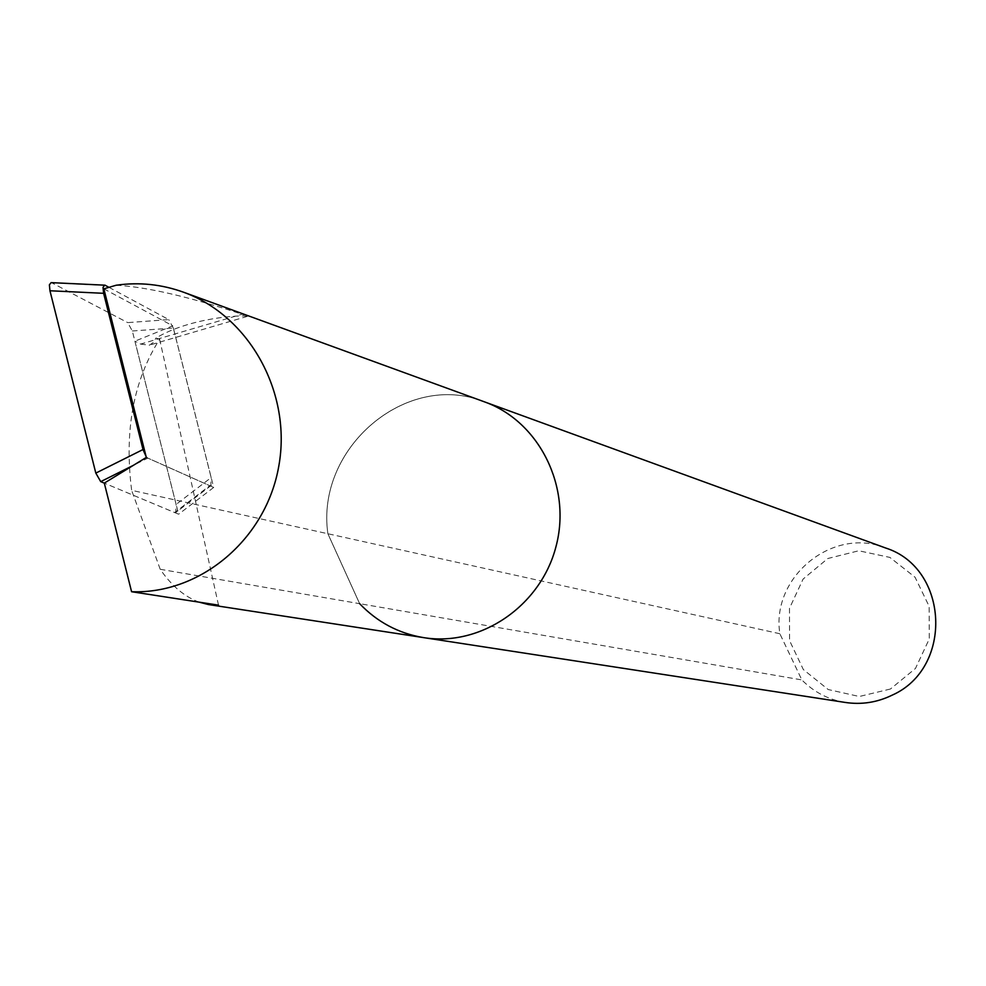 <?xml version="1.0" encoding="UTF-8"?>
<svg xmlns="http://www.w3.org/2000/svg" width="986" height="986" viewBox="0 0 986 986"><rect width="100%" height="100%" fill="white"/><g stroke="black" fill="none" stroke-linecap="round" stroke-linejoin="round"><path stroke-width="0.74" stroke-dasharray="4.93 3.7" d="M890.457 689.004L859.287 696.498L828.203 689.534L803.343 669.556L789.552 640.592L789.478 608.313L803.109 579.053L827.796 558.52L858.757 550.767L889.89 557.41L915.045 577.217L929.132 606.316L929.293 638.916L915.476 668.446L890.457 689.004M845.076 702.414C828.265 699.555 813.857 692.061 801.84 679.921L779.864 633.739C770.879 576.97 832.874 526.253 885.588 547.982M199.172 602.163C184.542 596.776 171.552 585.82 160.213 569.279L359.644 603.678L327.882 533.746C315.508 448.297 406.109 370.6 483.83 401.622M779.864 633.739L131.643 490.325C124.125 430.783 133.455 380.411 159.646 339.209L155.998 338.013C190.483 317.369 242.445 314.707 247.326 316.37L242.075 314.226L140.591 344.089L134.922 341.168L178.614 514.211L104.306 483.115L174.621 512.56L209.747 485.691L147.838 458.108L133.43 465.293M424.658 637.782L423.216 637.56C398.393 633.32 377.194 622.018 359.644 603.678L801.84 679.921M116.163 285.237C146.372 286.877 188.338 296.539 242.075 314.226M359.644 603.678L327.882 533.746C315.409 447.792 407.119 369.935 484.989 402.041M160.213 569.279L131.643 490.325M218.51 605.145L159.646 339.209M140.591 344.089L149.428 345.186L153.113 342.623L155.998 338.013M103.863 288.836L172.809 325.861L134.922 341.168M146.31 457.418L213.691 487.454L172.809 325.861M213.691 487.454L178.614 514.211M108.965 287.345L168.742 319.6L127.724 322.619L132.321 330.988L176.112 504.425L175.718 512.56L174.621 512.56M105.379 285.41L51.864 282.859L127.724 322.619M132.321 330.988L173.302 328.03L211.152 477.581L176.112 504.425M173.302 328.03L168.742 319.6M146.076 456.518L147.838 458.108M209.747 485.691L210.819 485.716L211.152 477.581M247.326 316.383L148.048 345.556M211.349 485.309L176.248 512.165"/><path stroke-width="1.48" d="M483.83 401.622L885.588 547.982C948.914 568.01 953.598 667.99 892.157 695.155C877.121 702.488 861.431 704.904 845.076 702.414L424.658 637.782M131.582 591.723L104.306 483.115L146.31 457.418L103.863 288.836L116.163 285.237C139.285 281.934 161.914 284.325 184.049 292.398C249.766 316.346 292.016 393.241 278.804 466.095C266.171 539.059 200.725 594.311 131.582 591.723L218.51 605.145L208.305 604.529L423.216 637.56C480.342 647.149 540.673 606.193 555.993 546.589C571.905 487.133 539.453 421.798 484.989 402.041C539.453 421.798 571.905 487.133 555.993 546.589C540.673 606.193 480.342 647.149 423.216 637.56C398.393 633.32 377.194 622.018 359.644 603.678M208.305 604.529L199.172 602.163M104.306 483.14L100.72 481.636L95.815 473.095L49.953 290.759L49.386 284.831L51.112 282.625M95.815 473.095L143.019 449.53L103.616 293.31L49.953 290.759M105.379 285.41L108.965 287.345M104.664 285.164L103.012 287.382L103.616 293.31M143.019 449.53L146.076 456.518M133.43 465.293L100.72 481.636M484.989 402.041L184.049 292.398M105.157 285.188L51.617 282.649"/></g></svg>
